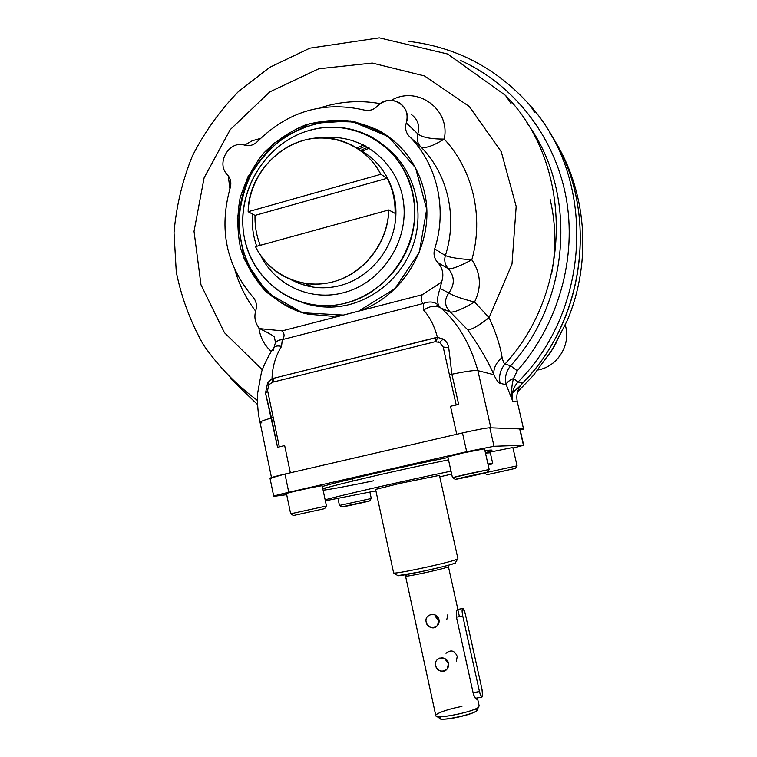 <?xml version="1.0" encoding="UTF-8"?>
<svg xmlns="http://www.w3.org/2000/svg" width="757" height="757" viewBox="0 0 757 757"><rect width="100%" height="100%" fill="white"/><g stroke="black" fill="none" stroke-linecap="round" stroke-linejoin="round"><path stroke-width="1.14" d="M258.837 327.649C260.134 337.262 264.288 345.201 271.29 351.456C264.288 345.201 260.134 337.262 258.837 327.649M234.935 269.984C239.297 285.067 246.186 298.769 255.611 311.089C246.186 298.769 239.297 285.067 234.935 269.984M260.522 138.408L252.204 140.783L244.558 145.126L252.204 140.783L260.522 138.408M228.245 175.709L229.91 188.796L228.245 175.709M380.288 103.671C360.01 99.981 339.978 101.372 320.202 107.835C339.978 101.372 360.01 99.981 380.288 103.671M444.208 139.089C450.831 109.292 417.192 85.106 391.312 100.331C417.192 85.106 450.831 109.292 444.208 139.089C472.907 169.672 483.997 217.108 471.829 259.793C483.997 217.108 472.907 169.672 444.208 139.089C430.988 139.118 422.207 137.386 417.845 133.866C419.965 125.69 417.807 119.237 411.354 114.506C417.807 119.237 419.965 125.69 417.845 133.866C422.207 137.386 430.988 139.118 444.208 139.089C432.786 146.186 424.97 148.769 420.75 146.839C417.4 143.187 416.435 138.862 417.845 133.866L406.272 122.927L417.845 133.866C416.435 138.862 417.4 143.187 420.75 146.839C424.97 148.769 432.786 146.186 444.208 139.089M261.837 422.926L260.086 422.491C260.077 421.63 263.881 420.135 271.489 417.996L273.201 417.476L267.581 390.517L279.305 446.829L273.201 417.476L271.489 417.996L277.582 447.311L284.66 445.561L290.347 472.803L284.66 445.561L277.582 447.311L265.518 393.129L267.618 382.796L272.018 378.689L437.432 337.367C434.348 325.926 429.758 316.842 423.646 310.115L423.286 303.481C421.062 301.627 420.684 298.712 422.151 294.747L441.549 282.21L440.091 288.549C437.423 295.732 436.931 301.343 438.615 305.393L440.725 307.929C457.616 322.321 470.002 343.224 477.875 370.637L493.838 374.715C496.393 380.033 498.475 382.91 500.093 383.345L506.234 384.726C504.503 377.743 505.96 371.422 510.625 365.782L517.258 370.798C558.713 323.845 577.345 257.172 565.886 196.413C554.181 135.673 513.464 84.358 460.275 60.323C513.464 84.358 554.181 135.673 565.886 196.413C577.345 257.172 558.713 323.845 517.258 370.798L513.52 378.566C511.391 385.9 511.126 393.46 512.735 401.229L506.263 384.821C506.679 382.503 509.101 380.421 513.52 378.566C511.391 385.9 511.126 393.46 512.735 401.229L506.234 384.726L500.093 383.345C498.645 376.115 500.282 369.681 505.014 364.022C500.282 369.681 498.645 376.115 500.093 383.345C498.475 382.91 496.393 380.033 493.838 374.715C488.994 362.925 480.279 347.936 467.675 329.749L450.339 312.102C444.51 306.244 444.018 299.848 448.863 292.912C452.79 295.665 461.363 298.703 474.573 302.024C481.745 287.168 480.837 273.088 471.829 259.793C458.439 258.856 449.63 257.437 445.381 255.535C457.871 217.24 447.766 173.552 420.75 146.839C447.766 173.552 457.871 217.24 445.381 255.535C449.63 257.437 458.439 258.856 471.829 259.793C459.915 266.171 452.118 269.161 448.418 268.773C444.984 264.997 443.971 260.578 445.381 255.535L434.679 248.902L445.381 255.535C443.971 260.578 444.984 264.997 448.418 268.773C452.118 269.161 459.915 266.171 471.829 259.793C480.837 273.088 481.745 287.168 474.573 302.024L489.088 317.647L511.987 264.098L516.179 206.424L501.257 151.712L469.293 106.51L424.459 75.927L372.264 63.058L318.744 68.783L269.71 91.938L230.204 129.655L204.125 177.791L194.029 231.339L200.984 284.821L224.46 332.702L262.31 369.795L224.46 332.702L200.984 284.821L194.029 231.339L204.125 177.791L230.204 129.655L269.71 91.938L318.744 68.783L372.264 63.058L424.459 75.927L469.293 106.51L501.257 151.712L516.179 206.424L511.987 264.098L489.088 317.647C495.939 332.607 500.273 345.902 502.109 357.531C503.045 361.43 504.011 363.587 505.014 364.022C573.617 289.486 572.964 163.417 505.458 95.363L447.718 54.04L379.333 37.85L309.859 48.155L269.804 67.316L238.37 91.616C219.776 110.777 204.437 132.248 192.363 156.037C182.371 180.743 176.258 206.301 174.025 232.711L176.277 271.99C181.5 297.785 190.556 322.075 203.434 344.851C218.347 366.331 236.345 384.859 257.427 400.425M271.489 477.563L260.086 422.491C260.077 421.63 263.881 420.135 271.489 417.996L265.518 393.129L267.666 390.915L265.518 393.129L267.618 382.796L272.018 378.689L435.37 337.736L437.432 337.367L443.186 339.041L439.59 342.325L438.558 341.899M268.773 384.83L267.581 390.517L268.773 384.83L272.567 382.209L434.849 341.786L439.59 342.325L443.186 347.009L448.74 347.804L451.891 374.251L449.412 374.743L456.187 404.938L450.491 406.291L458.676 404.437L451.891 374.251L449.412 374.743L456.187 404.938L458.676 404.437L451.891 374.251L448.74 347.804C448.172 344.094 446.327 341.17 443.186 339.041L439.59 342.325L443.186 347.009L449.412 374.743L443.186 347.009L448.74 347.804C448.172 344.094 446.327 341.17 443.186 339.041L437.432 337.367C434.348 325.926 429.758 316.842 423.646 310.115L423.286 303.481C421.062 301.627 420.684 298.712 422.151 294.747L358.544 311.165C405.307 296.006 436.325 240.187 424.336 191.672C417.306 163.446 401.532 142.742 377.014 129.561L353.746 121.461C337.253 119.256 320.93 120.505 304.768 125.217C289.202 131.832 275.397 141.237 263.351 153.463C252.706 166.975 244.937 181.964 240.026 198.448C236.969 215.319 237.187 232.02 240.66 248.542C245.978 264.467 254.172 278.576 265.234 290.868C277.687 301.693 291.861 309.452 307.758 314.155L332.446 316.294L343.385 315.082L358.544 311.165L282.266 330.856C284.641 333.865 284.651 336.799 282.295 339.647L423.286 303.481C429.579 301.012 434.688 301.646 438.615 305.393C434.688 301.646 429.579 301.012 423.286 303.481L282.295 339.647L281.547 346.403C275.539 355.998 272.369 366.767 272.018 378.689L272.246 382.304L272.018 378.689C272.369 366.767 275.539 355.998 281.547 346.403C277.308 345.457 274.602 346.081 273.419 348.267C274.602 346.081 277.308 345.457 281.547 346.403L282.295 339.647C278.529 339.855 276.097 341.312 274.99 344.028M269.095 384.405L267.618 382.796L269.095 384.405M273.268 382.039L273.93 378.065L273.268 382.039M435.284 341.691L435.37 337.736L435.284 341.691M436.316 341.587L437.432 337.367L436.316 341.587M440.091 288.549L448.863 292.912C452.79 295.665 461.363 298.703 474.573 302.024L489.088 317.647C478.49 325.907 471.356 329.948 467.675 329.749C471.356 329.948 478.49 325.907 489.088 317.647C495.939 332.607 500.273 345.902 502.109 357.531C496.109 362.546 493.356 368.281 493.838 374.715C488.994 362.925 480.279 347.936 467.675 329.749L450.339 312.102L440.725 307.929C435.833 305.052 430.146 305.781 423.646 310.115C430.146 305.781 435.833 305.052 440.725 307.929L450.339 312.102C444.51 306.244 444.018 299.848 448.863 292.912L440.091 288.549C437.423 295.732 436.931 301.343 438.615 305.393L440.725 307.929C457.616 322.321 470.002 343.224 477.875 370.637L490.867 427.828L523.56 429.068L490.867 427.828L477.875 370.637C474.8 370.107 466.142 371.308 451.891 374.251C466.142 371.308 474.8 370.107 477.875 370.637L493.838 374.715C493.356 368.281 496.109 362.546 502.109 357.531C503.045 361.43 504.011 363.587 505.014 364.022C573.617 289.486 572.964 163.417 505.458 95.363L511.003 103.482M456.755 434.281L450.491 406.291L456.755 434.281L290.347 472.803L456.755 434.281M394.917 141.729C381.925 132.049 367.58 125.454 351.891 121.924L327.98 121.252C311.988 123.883 296.99 129.523 282.986 138.181C269.965 148.372 259.206 160.626 250.699 174.952C243.773 190.102 239.799 205.923 238.796 222.407C239.581 238.843 243.357 254.399 250.132 269.076C258.506 282.815 269.208 294.284 282.219 303.5L303.86 313.171C252.223 298.324 225.084 235.758 246.347 184.377C266.625 132.598 330.26 105.573 378.188 130.564L394.917 141.729M510.625 365.782C570.929 299.753 577.686 191.625 526.834 122.776C577.686 191.625 570.929 299.753 510.625 365.782L517.258 370.798L513.53 378.5C509.092 380.345 506.66 382.427 506.234 384.726C504.503 377.743 505.96 371.422 510.625 365.782L505.014 364.022L510.625 365.782M534.726 112.632L530.543 105.971C596.525 179.485 591.416 308.78 518.053 381.992C513.057 387.508 511.287 393.924 512.735 401.229L517.324 401.958C515.905 394.804 517.646 388.521 522.529 383.118L518.053 381.992C513.057 387.508 511.287 393.924 512.735 401.229L517.324 401.958C515.905 394.804 517.646 388.521 522.529 383.118L518.053 381.992L513.52 378.566L518.053 381.992C591.416 308.78 596.525 179.485 530.543 105.971C497.425 68.575 456.632 47.019 408.184 41.294M269.246 333.449L259.708 328.642L282.266 330.856C284.641 333.865 284.651 336.799 282.295 339.647C278.529 339.855 276.087 341.322 274.99 344.038L273.163 350.642M448.863 292.912C454.9 284.575 454.749 276.523 448.418 268.773C454.749 276.523 454.9 284.575 448.863 292.912M450.339 312.102C454.607 312.414 462.678 309.055 474.573 302.024C462.678 309.055 454.607 312.414 450.339 312.102M343.385 315.082L282.266 330.856L259.708 328.642C255.156 323.466 253.85 317.438 255.781 310.531C257.2 305.468 256.292 301.021 253.037 297.189C226.248 265.669 218.641 229.21 230.213 187.821C231.595 182.797 230.677 178.453 227.46 174.791C215.461 163.417 229.314 139.752 244.842 145.202C249.536 146.385 253.727 145.155 257.446 141.531C288.029 111.288 323.636 100.795 364.268 110.058C369.189 111.194 373.58 109.888 377.421 106.141C389.439 92.25 412.707 105.63 406.272 122.927C404.806 128.094 405.809 132.57 409.263 136.345C437.177 163.947 447.614 209.206 434.679 248.902C433.222 254.134 434.263 258.705 437.811 262.613C442.864 268.271 444.113 274.81 441.549 282.21L422.151 294.747L358.544 311.165L394.984 288.606L419.34 252.242L426.683 209.178L415.584 167.931L388.426 136.563L350.728 120.921L309.812 123.58L273.268 143.641L247.596 177.195L237.291 218.111L244.17 259.074L267.174 292.722L302.346 312.745L343.385 315.082M523.56 429.068L520.154 429.853L523.56 429.068L517.324 401.958L523.56 429.068M259.708 328.642C255.156 323.466 253.85 317.438 255.781 310.531C257.2 305.468 256.292 301.021 253.037 297.189C226.248 265.669 218.641 229.21 230.213 187.821C231.595 182.797 230.677 178.453 227.46 174.791C215.461 163.417 229.314 139.752 244.842 145.202C249.536 146.385 253.727 145.155 257.446 141.531C288.029 111.288 323.636 100.795 364.268 110.058C369.189 111.194 373.58 109.888 377.421 106.141C384.348 99.763 391.729 98.675 399.573 102.886C406.235 107.768 408.468 114.449 406.272 122.927C404.806 128.094 405.809 132.57 409.263 136.345L420.75 146.839L409.263 136.345C437.177 163.947 447.614 209.206 434.679 248.902C433.222 254.134 434.263 258.705 437.811 262.613L448.418 268.773L437.811 262.613C442.864 268.271 444.113 274.81 441.549 282.21M549.582 132.56C599.213 206.216 587.546 317.732 522.529 383.118C587.546 317.732 599.213 206.216 549.582 132.56C602.108 210.077 585.473 329.125 512.527 392.836M551.721 273.05C556.329 248.107 555.799 223.514 550.131 199.28M271.366 478.32C267.921 478.443 272.454 477.024 284.973 474.052L288.767 492.277L284.973 474.052L462.48 432.957L466.69 451.711L288.767 492.277L466.69 451.711L462.48 432.957C476.721 429.73 485.833 428.008 489.817 427.79L519.69 428.926L489.817 427.79L494.018 446.289L466.69 451.711L494.018 446.289L523.428 445.201L519.69 428.926L523.428 445.201L513.019 448.135L523.683 445.239L494.018 446.289L489.817 427.79C485.833 428.008 476.721 429.73 462.48 432.957L284.973 474.052L270.012 478.282L273.722 496.223L286.695 494.7L275.056 496.185C271.649 496.488 276.22 495.192 288.767 492.277L273.722 496.232M352.63 481.092L352.128 478.746L352.63 481.092M490.318 451.134C493.668 449.866 491.87 449.724 484.934 450.718C494.094 449.431 494.245 450.103 485.388 452.733M447.974 457.531C402.715 466.586 337.49 481.698 322.34 486.543C337.49 481.698 402.715 466.586 447.974 457.531M492.722 463.53L487.934 464.013C494.207 463.029 494.293 463.407 488.189 465.129L492.722 463.53L490.299 452.828L485.464 453.083L490.299 452.828L490.328 450.689L484.944 450.784M448.494 459.868C402.128 469.17 334.272 484.925 322.851 488.946C334.272 484.925 402.128 469.17 448.494 459.868M323.116 490.233C331.717 489.136 348.589 485.994 373.731 480.78M322.719 488.322L327.005 487.688M375.595 489.41L399.516 483.468L439.438 475.387M439.76 476.844L451.664 474.1L439.76 476.844M451.011 471.166C404.654 480.723 336.685 496.27 325.16 499.875C336.685 496.27 404.654 480.723 451.011 471.166M325.349 500.793L375.917 490.867L325.349 500.793M533.231 375.595L517.542 391.88L533.231 375.595L552.345 349.507L533.231 375.595M567.173 320.656L552.345 349.507L555.893 343.546L548.693 355.213L553.367 347.832L567.173 320.656C592.523 260.91 586.637 189.856 552.875 137.821C586.637 189.856 592.523 260.91 567.173 320.656M565.252 325.084C571.109 343.394 558.978 364.874 540.299 369.444L537.886 370.003C557.729 366.653 571.44 344.265 565.252 325.084M438.379 304.532L436.174 306.254L438.379 304.532M365.707 145.978L358.581 149.12L365.707 145.978M367.893 147.208L360.493 150.454L367.893 147.208M363.691 144.928L356.878 148.003L363.691 144.928M369.378 148.107L361.751 151.381L369.378 148.107M379.096 131.037L379.569 130.933M305.279 283.459C282.721 279.409 266.123 267.136 255.478 246.64C269.17 274.763 302.005 290.092 332.843 281.888C363.691 273.854 387.877 242.988 388.776 209.963L395.088 213.37C395.362 200.823 392.751 189.118 387.262 178.245L380.837 174.29C366.246 145.798 332.541 131.756 302.336 140.698C272.085 149.517 249.242 179.674 248.154 211.714L380.837 174.29C371.545 157.011 357.749 145.675 339.439 140.31C296.697 127.176 248.438 165.651 248.154 211.714L255.033 215.404C254.721 225.841 256.472 235.815 260.276 245.315C256.472 235.815 254.721 225.841 255.033 215.404L248.154 211.714L380.837 174.29L387.262 178.245L255.033 215.404L387.262 178.245C392.751 189.118 395.362 200.823 395.088 213.37L388.776 209.963C388.227 242.94 363.72 274.204 332.843 281.888C323.646 284.291 314.458 284.812 305.279 283.459L312.868 287.054L306.32 285.73L298.409 283.156L290.906 279.607L301.532 284.301L312.868 287.054L306.273 285.73L298.315 283.146L290.783 279.56M340.3 285.512C331.15 287.897 321.999 288.408 312.868 287.054C321.999 288.408 331.15 287.897 340.3 285.512C368.233 278.197 391.047 252.204 395.22 222.473C399.45 192.732 384.584 162.793 359.603 149.82C384.584 162.793 399.45 192.732 395.22 222.473C391.047 252.204 368.233 278.197 340.3 285.512M343.687 292.656C310.824 301.674 275.34 285.342 260.635 255.45C275.34 285.342 310.824 301.674 343.687 292.656C381.689 283.014 409.291 241.161 403.377 201.362C397.917 161.468 360.682 132.901 322.567 137.916C360.682 132.901 397.917 161.468 403.377 201.362C409.291 241.161 381.689 283.014 343.687 292.656M256.718 246.299C253.084 235.929 251.646 225.16 252.403 213.994C251.646 225.16 253.084 235.929 256.718 246.299M346.176 303.027C391.776 291.672 423.579 239.288 412.631 192.505C402.355 145.533 353.046 117.08 308.79 130.583C264.363 143.414 234.888 193.726 244.643 239.061C253.737 284.556 300.718 315.082 346.176 303.027M308.79 130.583C267.713 142.534 238.758 186.572 243.167 229.466C247.179 272.406 284.235 306.916 327.005 305.743C365.763 304.967 402.819 274.308 412.262 234.254C421.933 194.237 402.383 151.514 367.732 135.087C348.788 126.334 329.144 124.829 308.79 130.583M303.188 302.819C312.215 305.885 321.574 307.314 331.254 307.096C366.672 306.32 401.021 280.629 413.171 245.013C425.406 209.434 413.805 168.556 385.871 147.038M255.478 246.64L388.776 209.963L255.478 246.64M465.375 614.23C462.631 606.329 461.761 606.896 462.745 615.933L479.455 691.548C482.19 699.307 483.023 698.493 481.944 689.107L465.375 614.23C464.561 610.795 463.719 608.874 462.858 608.448C461.893 608.817 461.855 611.315 462.745 615.933L456.452 617.192L462.745 615.933L479.455 691.548L473.097 692.721L479.455 691.548C480.241 694.869 481.045 696.724 481.859 697.112C482.852 696.658 482.871 693.98 481.944 689.107L465.375 614.23M516.851 465.896L487.357 472.302L516.851 465.896M517.069 465.886L512.868 447.501L490.214 452.071M506.745 470.419L491.435 473.721L506.745 470.419M487.158 474.677L515.451 468.384L487.158 474.677M371.185 498.532L339.467 505.458L371.185 498.532M349.365 505.468L364.581 502.071L349.365 505.468M351.844 504.664L369.671 500.916L351.844 504.664C334.736 508.477 343.072 507.01 359.698 503.291C376.56 499.535 369.028 500.831 351.844 504.664M326.314 506.036L290.669 513.795L326.314 506.036M326.447 505.969L322.189 485.843C322.766 484.972 285.077 493.167 286.468 493.611L290.669 513.795M301.797 513.606L319.388 509.811L301.797 513.606M323.939 508.799L293.404 515.526L323.939 508.799M467.126 474.052L452.554 477.61L489.183 469.501L467.126 474.052M489.183 469.501L484.499 448.797L462.423 453.083L447.841 456.916L452.449 477.601M479.427 473.977L461.363 478.017L479.427 473.977M474.45 475.405L455.298 479.37L474.45 475.405C494.293 470.986 488.445 471.781 468.11 476.323C447.889 480.846 454.853 479.796 474.45 475.405M397.822 575.632L419.681 571.989C438.729 567.901 450.557 564.911 455.184 563.019L455.383 562.697C459.471 563.653 394.974 577.894 397.557 575.462L393.914 573.087C396.413 573.172 404.503 571.8 418.176 568.98C437.792 564.911 458.666 559.555 457.938 558.817L457.654 559.073C452.554 561.126 439.401 564.429 418.176 568.98C402.752 572.141 394.567 573.475 393.631 572.954L375.586 489.334M406.187 575.604L405.525 576.011C404.352 577.629 449.658 567.674 448.409 566.577L457.871 609.442M476.683 710.236L478.803 706.906C475.226 711.656 435.076 719.765 435.795 715.602L405.525 576.011C404.352 577.629 449.658 567.674 448.409 566.577L448.475 565.214M435.521 616.671L435.379 615.044L435.521 616.671L439.126 621.194L435.521 616.671M438.975 619.642C440.659 628.263 427.714 630.808 426.2 622.188C424.034 613.908 436.94 611.306 438.975 619.642L437.47 625.547C431.897 632.54 422.084 622.207 427.544 616.321C432.379 612.886 436.193 613.993 438.975 619.642M459.139 615.469L458.231 611.069C456.868 608.202 456.272 610.246 456.452 617.192L473.343 693.838C475.396 699.004 476.711 700.376 477.307 697.945L476.702 699.222C475.453 698.919 474.336 697.121 473.343 693.838M448.513 663.198C450.207 671.913 437.196 674.364 435.663 665.649C433.487 657.331 446.46 654.824 448.513 663.198L447.34 668.705C442.268 676.209 431.689 666.501 436.694 660.17C441.52 656.3 445.466 657.303 448.513 663.198M444.738 658.808L448.56 663.454L444.671 658.439M445.987 653.31C450.869 649.402 454.616 650.433 457.219 656.414L456.32 661.58M447.936 614.192L446.753 619.746M476.257 710.908C473.248 714.542 444.34 720.901 440.423 718.79L439.874 718.44M478.717 706.991C475.226 711.211 441.076 718.724 436.534 716.264C431.954 714.826 446.99 709.091 461.921 706.461M474.705 709.243C489.382 711.343 428.774 724.761 441.217 716.652M260.077 422.434C258.071 414.155 257.238 404.588 257.55 393.735L261.402 372.52C262.092 369.52 267.533 356.698 273.419 348.267M377.014 129.561L378.188 130.564M230.563 378.585L257.588 404.607M275.51 342.912L274.536 337.65C274.583 336.666 272.283 335.058 267.637 332.815L267.637 332.815M519.955 428.992L523.683 445.239M447.974 457.54C401.257 466.7 326.702 484.518 322.359 486.619M538.747 368.914L540.299 369.444M549.591 353.841L551.323 351.144M554.872 345.315L553.367 347.832M327.005 305.743L331.254 307.096M457.304 609.555L462.593 608.496M475.415 698.295L481.859 697.112M515.451 468.384L517.022 465.877M486.94 474.677L484.48 473.097M338.01 498.57L339.467 505.458M369.908 492.126L371.28 498.484M369.671 500.916L371.223 498.484M341.909 507.001L339.496 505.439M324.611 508.695L326.362 505.96M293.404 515.526L290.697 513.766M487.328 472.311L489.098 469.491M455.298 479.37L452.487 477.572M439.429 475.311L457.938 558.817M477.402 697.926L479.2 706.063M439.476 658.117L436.694 660.17M430.894 614.391L427.544 616.321M405.525 576.011L404.872 574.809M440.423 718.79L436.534 716.264M455.184 563.019L457.654 559.073"/></g></svg>
